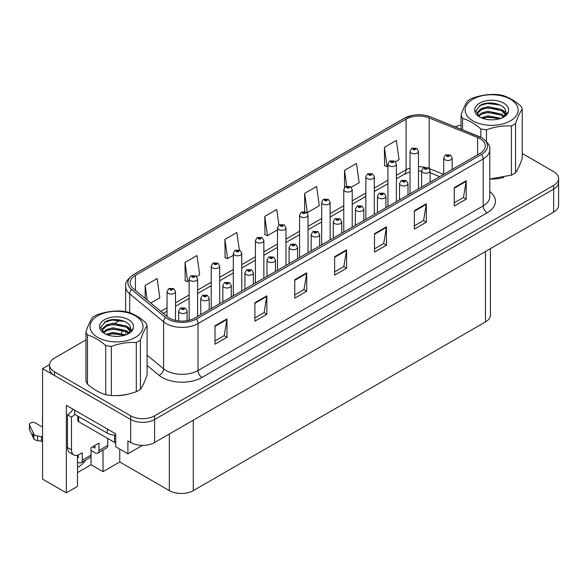 <?xml version="1.0" encoding="UTF-8"?>
<svg xmlns="http://www.w3.org/2000/svg" width="588" height="588" viewBox="0 0 588 588"><rect width="100%" height="100%" fill="white"/><g stroke="black" fill="none" stroke-linecap="round" stroke-linejoin="round"><path stroke-width="0.88" d="M77.498 455.215L77.498 486.394L66.334 492.84L66.334 405.36L115.696 433.856L115.696 446.748L127.897 453.796L127.897 440.904L130.683 442.514A16.92 9.768 0 0 0 154.607 442.514L553.646 212.136A16.92 9.768 0 0 0 558.6 205.227L558.6 182.207A16.92 9.768 0 0 1 553.646 189.115A16.92 9.768 0 0 0 558.6 182.207L558.6 178.524A16.92 9.768 0 0 0 553.646 171.615L522.225 153.475M142.48 445.373L127.897 453.796M85.958 339.886L54.53 358.033A16.92 9.768 0 0 0 49.576 364.935A16.92 9.768 0 0 0 54.53 371.844L130.683 415.812A16.92 9.768 0 0 0 154.607 415.812L154.607 419.494L553.646 189.115L154.607 419.494A16.92 9.768 0 0 1 130.683 419.494A16.92 9.768 0 0 0 154.607 419.494L154.607 442.514M66.334 492.84L42.571 479.117L42.571 368.617L130.683 419.494L54.53 375.526A16.92 9.768 0 0 1 49.576 368.617L49.576 364.935M49.59 364.567L42.571 368.617M490.421 248.636L490.421 315.036A16.92 9.768 180 0 1 485.467 321.937L193.283 490.627A16.92 9.768 180 0 1 169.359 490.627L119.761 461.992L119.761 449.1M119.761 461.992L103.018 471.657L103.018 450.04M77.498 472.583L91.052 464.755L103.018 471.657M77.498 467.489A18.044 10.415 120 0 0 85.708 460.029M91.052 464.755L91.052 450.481M479.999 138.672A18.044 10.415 180 0 1 485.284 146.044A18.044 10.415 180 0 1 479.999 153.409L194.841 318.049A18.044 10.415 180 0 1 167.301 316.653L133.41 288.708A18.044 10.415 180 0 1 130.146 282.732A18.044 10.415 180 0 1 135.431 275.368L406.08 119.107A18.044 10.415 180 0 1 429.189 117.938L477.596 137.511A18.044 10.415 180 0 1 479.999 138.672M481.594 137.754A20.301 11.723 0 0 0 478.889 136.445L430.482 116.872A20.301 11.723 0 0 0 425.609 115.424A20.301 11.723 0 0 0 412.07 115.424A20.301 11.723 0 0 0 404.485 118.188L133.836 274.449A20.301 11.723 0 0 0 131.558 289.458L165.456 317.402A20.301 11.723 0 0 0 196.436 318.968L481.594 154.328A20.301 11.723 0 0 0 481.594 137.754M215.017 325.781L215.017 344.2L226.975 337.291L226.975 318.872L215.017 325.781M215.017 340.93L224.226 335.608L226.931 319.49A4.513 2.602 -120 0 0 226.975 318.872M224.146 335.66L226.975 337.291M254.883 302.761L254.883 321.18L266.849 314.271L266.849 295.852L254.883 302.761M254.883 317.91L264.1 312.588L266.798 296.47A4.513 2.602 -120 0 0 266.849 295.852M264.019 312.64L266.849 314.271M294.757 279.741L294.757 298.16L306.723 291.251L306.723 272.832L294.757 279.741M294.757 294.889L303.974 289.568L306.671 273.449A4.513 2.602 -120 0 0 306.723 272.832M303.893 289.619L306.723 291.251M454.245 187.66L454.245 206.079L466.203 199.17L466.203 180.759L454.245 187.66M454.245 202.809L463.462 197.494L466.159 181.369A4.513 2.602 -120 0 0 466.203 180.759M463.373 197.539L466.203 199.17M414.371 210.68L414.371 229.099L426.337 222.191L426.337 203.779L414.371 210.68M414.371 225.829L423.588 220.515L426.285 204.389A4.513 2.602 -120 0 0 426.337 203.779M423.507 220.559L426.337 222.191M374.505 233.701L374.505 252.12L386.463 245.211L386.463 226.799L374.505 233.701M374.505 248.849L383.714 243.535L386.412 227.409A4.513 2.602 -120 0 0 386.463 226.799M383.633 243.579L386.463 245.211M334.631 256.721L334.631 275.14L346.589 268.231L346.589 249.819L334.631 256.721M334.631 271.869L343.84 266.548L346.545 250.429A4.513 2.602 -120 0 0 346.589 249.819M343.76 266.599L346.589 268.231M490.311 179.053A27.063 15.626 0 0 0 503.762 177.422M115.197 395.621A27.063 15.626 0 0 0 128.647 393.989M154.607 415.812L553.646 185.433A16.92 9.768 0 0 0 558.6 178.524M461.065 125.134A16.92 9.768 0 0 0 455.163 126.839M119.945 320.269L115.057 323.084M196.642 276.529L199.692 274.765L196.995 255.523L185.029 262.432L185.227 280.733M150.763 303.018L159.818 297.785L157.121 278.543L145.162 285.452L145.162 298.395M304.65 193.371L307.348 212.613L319.306 205.704L316.609 186.462L304.65 193.371L304.65 211.533M351.264 187.256L359.18 182.684L356.482 163.449L344.517 170.351L344.517 187.476M395.445 161.751L399.054 159.671L396.349 140.429L384.39 147.331L384.581 165.64M239.323 250.047L236.861 232.503L224.903 239.412L225.094 257.713M278.925 225.086L276.735 209.482L264.776 216.391L264.967 234.693M264.776 216.391L267.474 235.634L277.492 229.849M267.474 235.634L264.776 234.627M307.348 212.613L306.605 212.334M344.517 170.351L346.729 186.117M384.39 147.331L387.088 166.573L387.933 166.088M387.088 166.573L384.39 165.566M224.903 239.412L227.6 258.654L233.311 255.354M227.6 258.654L224.903 257.647M185.029 262.432L187.734 281.674L189.138 280.866M187.734 281.674L185.029 280.66M145.162 285.452L147.213 300.093M175.503 320.379L175.503 291.619A4.226 2.44 180 0 1 172.894 293.875A4.226 2.44 180 0 1 168.286 293.346A4.226 2.44 180 0 1 167.043 291.619L168.734 288.679A2.822 1.698 57.8 0 1 170.233 288.767A1.411 0.816 0 0 0 170.277 289.891A1.411 0.816 0 0 0 172.269 289.891A1.411 0.816 0 0 0 172.269 288.737A1.411 0.816 0 0 0 170.322 288.715L171.674 289.083L170.88 289.546L170.895 289.075M170.322 288.715A2.822 1.558 -117.9 0 0 169.006 288.524A2.822 1.558 -117.9 0 0 168.881 288.605M170.858 289.531L170.233 288.767M170.88 289.546L170.858 289.098M187.109 320.688L187.109 311.067A4.226 2.44 180 0 1 184.5 313.323A4.226 2.44 180 0 1 179.891 312.794A4.226 2.44 180 0 1 178.649 311.067L180.34 308.134A2.822 1.698 57.8 0 1 181.839 308.215A1.411 0.816 0 0 0 181.883 309.339A1.411 0.816 0 0 0 183.875 309.339A1.411 0.816 0 0 0 183.875 308.193A1.411 0.816 0 0 0 181.927 308.163L183.441 308.766L182.478 308.994L181.839 308.215M182.501 309.009L182.501 308.524M181.927 308.163A2.822 1.558 -117.9 0 0 180.604 307.972A2.822 1.558 -117.9 0 0 180.487 308.053M182.478 308.994L182.464 308.546M197.59 316.454L197.59 278.866A4.226 2.44 180 0 1 194.981 281.123A4.226 2.44 180 0 1 190.372 280.586A4.226 2.44 180 0 1 189.138 278.866L190.821 275.926A2.822 1.698 57.8 0 1 192.327 276.015A1.411 0.816 0 0 0 192.364 277.139A1.411 0.816 0 0 0 194.363 277.139A1.411 0.816 0 0 0 194.363 275.985A1.411 0.816 0 0 0 192.416 275.963L193.761 276.331L192.967 276.794L192.982 276.323M192.416 275.963A2.822 1.558 -117.9 0 0 191.093 275.772A2.822 1.558 -117.9 0 0 190.968 275.853M192.952 276.779L192.327 276.015M192.967 276.794L192.952 276.338M219.684 303.702L219.684 266.114A4.226 2.44 180 0 1 217.075 268.363A4.226 2.44 180 0 1 212.466 267.834A4.226 2.44 180 0 1 211.224 266.114L212.915 263.174A2.822 1.698 57.8 0 1 214.414 263.262A1.411 0.816 0 0 0 214.458 264.387A1.411 0.816 0 0 0 216.45 264.387A1.411 0.816 0 0 0 216.45 263.233A1.411 0.816 0 0 0 214.502 263.211L216.016 263.806L215.054 264.041L215.076 263.571M214.502 263.211A2.822 1.558 -117.9 0 0 213.179 263.02A2.822 1.558 -117.9 0 0 213.062 263.101M215.039 264.027L214.414 263.262M215.054 264.041L215.039 263.586M241.771 290.95L241.771 253.354A4.226 2.44 180 0 1 239.162 255.611A4.226 2.44 180 0 1 234.553 255.082A4.226 2.44 180 0 1 233.311 253.354L235.002 250.422A2.822 1.698 57.8 0 1 236.501 250.503A1.411 0.816 0 0 0 236.545 251.635A1.411 0.816 0 0 0 238.537 251.635A1.411 0.816 0 0 0 238.537 250.481A1.411 0.816 0 0 0 236.589 250.459L238.103 251.054L237.14 251.289L237.162 250.819M236.589 250.459A2.822 1.558 -117.9 0 0 235.274 250.267A2.822 1.558 -117.9 0 0 235.149 250.348M237.126 251.274L236.501 250.503M237.14 251.289L237.126 250.833M209.196 309.758L209.196 298.314A4.226 2.44 180 0 1 206.586 300.571A4.226 2.44 180 0 1 201.978 300.042A4.226 2.44 180 0 1 200.736 298.314L202.426 295.382A2.822 1.698 57.8 0 1 203.926 295.463A1.411 0.816 0 0 0 203.97 296.587A1.411 0.816 0 0 0 205.962 296.587A1.411 0.816 0 0 0 205.962 295.441A1.411 0.816 0 0 0 204.014 295.411L205.528 296.014L204.565 296.242L203.926 295.463M204.587 296.256L204.587 295.771M204.014 295.411A2.822 1.558 -117.9 0 0 202.698 295.22A2.822 1.558 -117.9 0 0 202.573 295.301M204.565 296.242L204.55 295.793M231.282 297.006L231.282 285.562A4.226 2.44 180 0 1 228.673 287.819A4.226 2.44 180 0 1 224.065 287.289A4.226 2.44 180 0 1 222.83 285.562L224.513 282.63A2.822 1.698 57.8 0 1 226.02 282.71A1.411 0.816 0 0 0 226.057 283.835A1.411 0.816 0 0 0 228.056 283.835A1.411 0.816 0 0 0 228.056 282.688A1.411 0.816 0 0 0 226.101 282.659L227.453 283.026L226.659 283.489L226.674 283.019M226.101 282.659A2.822 1.558 -117.9 0 0 224.785 282.468A2.822 1.558 -117.9 0 0 224.66 282.549M226.637 283.482L226.02 282.71M226.659 283.489L226.637 283.041M253.377 284.254L253.377 272.81A4.226 2.44 180 0 1 250.76 275.066A4.226 2.44 180 0 1 246.151 274.537A4.226 2.44 180 0 1 244.917 272.81L246.6 269.877A2.822 1.698 57.8 0 1 248.107 269.958A1.411 0.816 0 0 0 248.151 271.083A1.411 0.816 0 0 0 250.143 271.083A1.411 0.816 0 0 0 250.143 269.929A1.411 0.816 0 0 0 248.195 269.907L249.547 270.274L248.746 270.737L248.761 270.267M248.195 269.907A2.822 1.558 -117.9 0 0 246.872 269.716A2.822 1.558 -117.9 0 0 246.747 269.796M248.731 270.73L248.107 269.958M248.746 270.737L248.731 270.289M275.463 271.502L275.463 260.058A4.226 2.44 180 0 1 272.854 262.314A4.226 2.44 180 0 1 268.246 261.785A4.226 2.44 180 0 1 267.003 260.058L268.694 257.118A2.822 1.698 57.8 0 1 270.193 257.206A1.411 0.816 0 0 0 270.237 258.33A1.411 0.816 0 0 0 272.229 258.33A1.411 0.816 0 0 0 272.229 257.176A1.411 0.816 0 0 0 270.282 257.154L271.796 257.757L270.833 257.985L270.855 257.515M270.282 257.154A2.822 1.558 -117.9 0 0 268.966 256.963A2.822 1.558 -117.9 0 0 268.841 257.044M270.818 257.978L270.193 257.206M270.833 257.985L270.818 257.537M107.758 438.486L107.758 445.395L98.99 450.459A5.637 3.256 60 0 1 97.821 453.039A5.637 3.256 60 0 1 94.999 452.76L91.015 450.459M98.99 450.459L98.99 443.095L91.015 447.696L91.015 455.061L82.239 460.125L82.239 452.76L79.453 454.37A11.275 6.512 -60 0 1 73.809 454.928A11.275 6.512 -60 0 1 71.479 449.769L71.479 417.076L67.488 414.775A11.275 6.512 120 0 0 72.927 409.167M92.61 446.777L94.999 448.152L94.999 445.395M74.669 410.174L74.669 414.32L107.361 433.194A11.275 6.512 0 0 0 115.696 435.098M73.809 454.928L69.825 452.628A11.275 6.512 -60 0 1 67.488 447.468L67.488 414.775M74.757 414.371A11.275 6.512 -60 0 1 71.479 417.076M77.498 457.383L78.255 457.824L78.255 454.958M42.571 441.823L41.395 441.147L41.395 436.539L42.571 437.222M82.239 460.125A5.637 3.256 60 0 1 81.078 462.705A5.637 3.256 60 0 1 78.255 462.425L77.498 461.992M42.571 427.094L35.545 423.037A3.602 2.08 180 0 0 31.62 422.588A3.602 2.08 180 0 0 29.4 424.507A3.602 2.08 180 0 0 29.525 425.043L33.795 434.128A5.637 3.256 0 0 0 37.639 436.009L41.395 436.539M41.395 441.147L37.639 440.61L37.639 436.009M33.795 434.128L33.795 438.729L29.525 429.652A3.602 2.08 0 0 1 29.4 429.108L29.4 424.507M33.795 438.729A5.637 3.256 0 0 0 37.639 440.61M81.078 462.705L89.846 457.64A5.637 3.256 -120 0 0 91.015 455.061M33.038 432.621L33.038 437.229M97.821 453.039L106.59 447.975A5.637 3.256 -120 0 0 107.758 445.395M42.571 417.458A3.602 2.08 180 0 1 42.468 416.965A3.602 2.08 180 0 1 42.571 416.466M42.468 416.965L42.468 421.567A3.602 2.08 0 0 0 42.571 422.059M77.829 416.142L77.829 420.53A2.822 1.624 0 0 0 78.652 421.684L114.535 442.397A2.822 1.624 0 0 0 115.696 442.801M472.906 99.218A26.504 15.303 -0 0 0 472.906 120.856A26.504 15.303 -0 0 0 510.384 120.856A26.504 15.303 -0 0 0 510.384 99.218A26.504 15.303 -0 0 0 472.906 99.218M489.797 179.053L511.42 175.114A31.01 17.905 -0 0 0 513.574 173.982A31.01 17.905 -0 0 0 515.536 172.74C517.749 169.712 519.983 164.912 522.225 158.326L522.225 109.177A31.01 17.905 -0 0 0 520.718 105.928C514.625 100.658 508.532 97.145 502.446 95.381A31.01 17.905 -0 0 0 496.831 94.514C488.459 94.051 480.139 95.337 471.87 98.372A31.01 17.905 -0 0 0 469.716 99.504A31.01 17.905 -0 0 0 467.754 100.746C465.512 103.826 463.285 108.626 461.065 115.16A31.01 17.905 -0 0 0 462.572 118.401L462.572 129.83M480.844 137.305L480.844 128.948C474.751 123.678 468.658 120.165 462.572 118.401M480.844 128.948A31.01 17.905 -0 0 0 486.46 129.816L486.46 141.465M511.42 175.114L511.42 125.957C503.144 125.487 494.831 126.773 486.46 129.816M511.42 125.957A31.01 17.905 -0 0 0 513.574 124.825A31.01 17.905 -0 0 0 515.536 123.583L515.536 172.74M500.991 118.342L487.996 115.851L481.271 117.784M499.638 118.798L487.996 116.997L482.572 118.313M504.063 116.233L501.615 114.116L487.996 111.242L481.675 112.969L478.25 115.843M503.504 116.777L501.615 115.27L487.996 112.396L481.675 114.116L478.742 116.321M505.445 114.035L501.615 109.515L487.996 106.641L481.675 108.361L478.029 111.632L477.552 113.55L478.367 116.027M505.21 114.587L501.615 110.669L487.996 107.795L481.675 109.515L478.029 112.778L477.588 114.123M502.123 117.821A14.097 8.136 -0 0 0 505.739 112.382A14.097 8.136 -0 0 0 505.739 112.154C506.444 104.502 489.275 100.173 480.734 104.995L475.788 110.816L479.587 116.909M477.552 114.704L477.596 115.307M508.275 111.97A16.964 9.79 -0 0 0 499.653 101.408A16.964 9.79 -0 0 0 479.654 103.113A16.964 9.79 -0 0 0 479.654 116.961A16.964 9.79 -0 0 0 497.411 119.246L499.425 118.864C503.512 117.615 506.327 115.74 507.878 113.234L508.275 111.97L501.454 118.159M461.065 129.228L461.065 115.16M522.225 109.177C520.005 112.198 517.778 116.997 515.536 123.583M498.22 118.217L487.209 117.313L483.093 118.107M498.22 113.609L487.209 112.705L483.093 113.506M498.22 109.008L487.209 108.104L483.093 108.905M499.8 104.914L487.209 103.503L479.433 105.722M505.739 112.345L502.439 110.096M97.792 315.793A26.504 15.303 -0 0 0 97.792 337.431A26.504 15.303 -0 0 0 135.269 337.431A26.504 15.303 -0 0 0 135.269 315.793A26.504 15.303 -0 0 0 97.792 315.793M94.602 316.072A31.01 17.905 -0 0 0 92.639 317.314C90.398 320.394 88.171 325.193 85.958 331.728A31.01 17.905 -0 0 0 87.458 334.969L87.458 384.126C93.543 389.388 99.637 392.909 105.73 394.673A31.01 17.905 -0 0 0 111.352 395.54C119.621 396.018 127.941 394.732 136.306 391.681A31.01 17.905 -0 0 0 138.459 390.55A31.01 17.905 -0 0 0 140.422 389.307C142.634 386.287 144.868 381.48 147.11 374.894L147.11 325.745A31.01 17.905 -0 0 0 145.603 322.503C139.51 317.226 133.417 313.713 127.331 311.949A31.01 17.905 -0 0 0 121.716 311.081C113.352 310.618 105.032 311.912 96.755 314.94A31.01 17.905 -0 0 0 94.602 316.072M105.73 394.673L105.73 345.516C99.637 340.246 93.543 336.733 87.458 334.969M105.73 345.516A31.01 17.905 -0 0 0 111.352 346.391L111.352 395.54M136.306 391.681L136.306 342.525C128.037 342.054 119.717 343.341 111.352 346.391M136.306 342.525A31.01 17.905 -0 0 0 138.459 341.393A31.01 17.905 -0 0 0 140.422 340.151L140.422 389.307M85.958 331.728L85.958 380.884A31.01 17.905 -0 0 0 87.458 384.126M125.876 334.91L112.881 332.418L106.156 334.351M124.524 335.366L112.881 333.572L107.457 334.881M128.948 332.801L126.501 330.691L112.881 327.817L106.56 329.537L103.135 332.411M128.39 333.345L126.501 331.838L112.881 328.964L106.56 330.691L103.628 332.889M130.33 330.61L126.501 326.083L112.881 323.209L106.56 324.936L102.915 328.2L102.437 330.118L103.26 332.595M130.102 331.154L126.501 327.237L112.881 324.363L106.56 326.083L102.915 329.346L102.481 330.691M127.008 334.388A14.097 8.136 -0 0 0 130.632 328.949A14.097 8.136 -0 0 0 130.624 328.721C131.337 321.07 114.16 316.741 105.627 321.562L100.673 327.384L104.473 333.477M102.437 331.272L102.481 331.875M133.16 328.538A16.964 9.79 -0 0 0 124.538 317.976A16.964 9.79 -0 0 0 104.539 319.688A16.964 9.79 -0 0 0 104.539 333.536A16.964 9.79 -0 0 0 122.304 335.814L124.318 335.432C128.397 334.19 131.22 332.316 132.763 329.809L133.16 328.538L126.339 334.734M147.11 325.745C144.891 328.765 142.663 333.572 140.422 340.151M123.105 334.785L112.095 333.881L107.979 334.682M123.105 330.184L112.095 329.28L107.979 330.074M123.105 325.576L112.095 324.672L107.979 325.473M124.685 321.482L112.095 320.07L104.319 322.29M130.632 328.912L127.331 326.663M263.858 278.197L263.858 240.602A4.226 2.44 180 0 1 261.248 242.859A4.226 2.44 180 0 1 256.64 242.329A4.226 2.44 180 0 1 255.405 240.602L257.088 237.67A2.822 1.698 57.8 0 1 258.595 237.75A1.411 0.816 0 0 0 258.632 238.875A1.411 0.816 0 0 0 260.631 238.875A1.411 0.816 0 0 0 260.631 237.728A1.411 0.816 0 0 0 258.676 237.699L260.197 238.302L259.234 238.53L259.249 238.059M258.676 237.699A2.822 1.558 -117.9 0 0 257.36 237.515A2.822 1.558 -117.9 0 0 257.235 237.596M259.212 238.522L258.595 237.75M259.234 238.53L259.212 238.081M285.952 265.445L285.952 227.85A4.226 2.44 180 0 1 283.335 230.106A4.226 2.44 180 0 1 278.727 229.577A4.226 2.44 180 0 1 277.492 227.85L279.175 224.917A2.822 1.698 57.8 0 1 280.682 224.998A1.411 0.816 0 0 0 280.726 226.123A1.411 0.816 0 0 0 282.718 226.123A1.411 0.816 0 0 0 282.718 224.976A1.411 0.816 0 0 0 280.77 224.947L282.284 225.549L281.321 225.777L280.682 224.998M280.77 224.947A2.822 1.558 -117.9 0 0 279.447 224.763A2.822 1.558 -117.9 0 0 279.322 224.836M281.307 225.77L281.307 225.329L281.321 225.777M308.038 252.693L308.038 215.098A4.226 2.44 180 0 1 305.429 217.354A4.226 2.44 180 0 1 300.821 216.825A4.226 2.44 180 0 1 299.579 215.098L301.269 212.165A2.822 1.698 57.8 0 1 302.769 212.246A1.411 0.816 0 0 0 302.813 213.37A1.411 0.816 0 0 0 304.804 213.37A1.411 0.816 0 0 0 304.804 212.224A1.411 0.816 0 0 0 302.857 212.194L304.371 212.797L303.408 213.025L302.769 212.246M303.43 213.04L303.43 212.555M302.857 212.194A2.822 1.558 -117.9 0 0 301.541 212.003A2.822 1.558 -117.9 0 0 301.416 212.084M303.393 213.018L303.393 212.577M297.55 258.742L297.55 247.305A4.226 2.44 180 0 1 294.941 249.562A4.226 2.44 180 0 1 290.332 249.033A4.226 2.44 180 0 1 289.098 247.305L290.781 244.365A2.822 1.698 57.8 0 1 292.28 244.454A1.411 0.816 0 0 0 292.324 245.578A1.411 0.816 0 0 0 294.316 245.578A1.411 0.816 0 0 0 294.316 244.424A1.411 0.816 0 0 0 292.368 244.402L293.721 244.77L292.927 245.233L292.942 244.762M292.368 244.402A2.822 1.558 -117.9 0 0 291.053 244.211A2.822 1.558 -117.9 0 0 290.928 244.292M292.905 245.218L292.28 244.454M292.927 245.233L292.905 244.784M319.644 245.99L319.644 234.553A4.226 2.44 180 0 1 317.028 236.81A4.226 2.44 180 0 1 312.419 236.28A4.226 2.44 180 0 1 311.184 234.553L312.867 231.613A2.822 1.698 57.8 0 1 314.374 231.701A1.411 0.816 0 0 0 314.418 232.826A1.411 0.816 0 0 0 316.41 232.826A1.411 0.816 0 0 0 316.41 231.672A1.411 0.816 0 0 0 314.462 231.65L315.807 232.017L315.014 232.481L315.028 232.01M314.462 231.65A2.822 1.558 -117.9 0 0 313.139 231.459A2.822 1.558 -117.9 0 0 313.014 231.54M314.999 232.466L314.374 231.701M315.014 232.481L314.999 232.032M341.731 233.238L341.731 221.801A4.226 2.44 180 0 1 339.122 224.05A4.226 2.44 180 0 1 334.513 223.521A4.226 2.44 180 0 1 333.271 221.801L334.962 218.861A2.822 1.698 57.8 0 1 336.461 218.949A1.411 0.816 0 0 0 336.505 220.074A1.411 0.816 0 0 0 338.497 220.074A1.411 0.816 0 0 0 338.497 218.92A1.411 0.816 0 0 0 336.549 218.898L338.063 219.493L337.1 219.728L337.122 219.258M336.549 218.898A2.822 1.558 -117.9 0 0 335.233 218.707A2.822 1.558 -117.9 0 0 335.109 218.787M337.086 219.714L336.461 218.949M337.1 219.728L337.086 219.273M330.125 239.941L330.125 202.346A4.226 2.44 180 0 1 327.516 204.602A4.226 2.44 180 0 1 322.908 204.073A4.226 2.44 180 0 1 321.673 202.346L323.356 199.413A2.822 1.698 57.8 0 1 324.855 199.494A1.411 0.816 0 0 0 324.899 200.618A1.411 0.816 0 0 0 326.891 200.618A1.411 0.816 0 0 0 326.891 199.472A1.411 0.816 0 0 0 324.944 199.442L326.465 200.045L325.502 200.273L324.855 199.494M325.517 200.287L325.517 199.802M324.944 199.442A2.822 1.558 -117.9 0 0 323.628 199.251A2.822 1.558 -117.9 0 0 323.503 199.332M325.48 200.265L325.48 199.824M352.219 227.189L352.219 189.593A4.226 2.44 180 0 1 349.603 191.85A4.226 2.44 180 0 1 344.994 191.321A4.226 2.44 180 0 1 343.76 189.593L345.443 186.661A2.822 1.698 57.8 0 1 346.949 186.741A1.411 0.816 0 0 0 346.993 187.866A1.411 0.816 0 0 0 348.985 187.866A1.411 0.816 0 0 0 348.985 186.712A1.411 0.816 0 0 0 347.038 186.69L348.552 187.293L347.589 187.521L346.949 186.741M347.604 187.528L347.604 187.05M347.038 186.69A2.822 1.558 -117.9 0 0 345.715 186.499A2.822 1.558 -117.9 0 0 345.59 186.58M347.574 187.513L347.574 187.072M374.306 214.429L374.306 176.841A4.226 2.44 180 0 1 371.697 179.097A4.226 2.44 180 0 1 367.088 178.568A4.226 2.44 180 0 1 365.846 176.841L367.537 173.908A2.822 1.698 57.8 0 1 369.036 173.989A1.411 0.816 0 0 0 369.08 175.114A1.411 0.816 0 0 0 371.072 175.114A1.411 0.816 0 0 0 371.072 173.96A1.411 0.816 0 0 0 369.124 173.938L370.638 174.54L369.676 174.768L369.036 173.989M369.698 174.776L369.698 174.298M369.124 173.938A2.822 1.558 -117.9 0 0 367.809 173.747A2.822 1.558 -117.9 0 0 367.684 173.827M369.661 174.761L369.661 174.32M396.393 201.677L396.393 164.089A4.226 2.44 180 0 1 393.784 166.345A4.226 2.44 180 0 1 389.175 165.816A4.226 2.44 180 0 1 387.933 164.089L389.624 161.149A2.822 1.698 57.8 0 1 391.123 161.237A1.411 0.816 0 0 0 391.167 162.362A1.411 0.816 0 0 0 393.159 162.362A1.411 0.816 0 0 0 393.159 161.208A1.411 0.816 0 0 0 391.211 161.186L392.725 161.788L391.77 162.016L391.123 161.237M391.784 162.023L391.784 161.546M391.211 161.186A2.822 1.558 -117.9 0 0 389.895 160.994A2.822 1.558 -117.9 0 0 389.77 161.075M391.748 162.001L391.748 161.568M418.48 188.924L418.48 151.337A4.226 2.44 180 0 1 415.87 153.593A4.226 2.44 180 0 1 411.262 153.064A4.226 2.44 180 0 1 410.027 151.337L411.71 148.397A2.822 1.698 57.8 0 1 413.217 148.485A1.411 0.816 0 0 0 413.254 149.609A1.411 0.816 0 0 0 415.253 149.609A1.411 0.816 0 0 0 415.253 148.455A1.411 0.816 0 0 0 413.298 148.433L414.819 149.029L413.856 149.264L413.217 148.485M413.871 149.271L413.871 148.793M413.298 148.433A2.822 1.558 -117.9 0 0 411.982 148.242A2.822 1.558 -117.9 0 0 411.857 148.323M413.842 149.249L413.842 148.815M363.818 220.485L363.818 209.041A4.226 2.44 180 0 1 361.208 211.298A4.226 2.44 180 0 1 356.6 210.769A4.226 2.44 180 0 1 355.358 209.041L357.048 206.109A2.822 1.698 57.8 0 1 358.548 206.19A1.411 0.816 0 0 0 358.592 207.321A1.411 0.816 0 0 0 360.584 207.321A1.411 0.816 0 0 0 360.584 206.167A1.411 0.816 0 0 0 358.636 206.145L359.988 206.513L359.195 206.976L359.209 206.506M358.636 206.145A2.822 1.558 -117.9 0 0 357.32 205.954A2.822 1.558 -117.9 0 0 357.195 206.035M359.172 206.961L358.548 206.19M359.195 206.976L359.172 206.52M385.904 207.733L385.904 196.289A4.226 2.44 180 0 1 383.295 198.546A4.226 2.44 180 0 1 378.687 198.016A4.226 2.44 180 0 1 377.452 196.289L379.135 193.356A2.822 1.698 57.8 0 1 380.642 193.437A1.411 0.816 0 0 0 380.679 194.562A1.411 0.816 0 0 0 382.678 194.562A1.411 0.816 0 0 0 382.678 193.415A1.411 0.816 0 0 0 380.723 193.393L382.244 193.989L381.281 194.216L381.296 193.746M380.723 193.393A2.822 1.558 -117.9 0 0 379.407 193.202A2.822 1.558 -117.9 0 0 379.282 193.283M381.267 193.768L381.281 194.216L380.642 193.437M407.999 194.981L407.999 183.537A4.226 2.44 180 0 1 405.389 185.793A4.226 2.44 180 0 1 400.781 185.264A4.226 2.44 180 0 1 399.539 183.537L401.222 180.604A2.822 1.698 57.8 0 1 402.729 180.685A1.411 0.816 0 0 0 402.773 181.81A1.411 0.816 0 0 0 404.764 181.81A1.411 0.816 0 0 0 404.764 180.663A1.411 0.816 0 0 0 402.817 180.634L404.331 181.236L403.368 181.464L402.729 180.685M403.39 181.479L403.39 180.994M402.817 180.634A2.822 1.558 -117.9 0 0 401.494 180.45A2.822 1.558 -117.9 0 0 401.376 180.523M403.368 181.464L403.353 181.016M430.085 182.229L430.085 170.785A4.226 2.44 180 0 1 427.476 173.041A4.226 2.44 180 0 1 422.868 172.512A4.226 2.44 180 0 1 421.625 170.785L423.316 167.852A2.822 1.698 57.8 0 1 424.815 167.933A1.411 0.816 0 0 0 424.859 169.057A1.411 0.816 0 0 0 426.851 169.057A1.411 0.816 0 0 0 426.851 167.911A1.411 0.816 0 0 0 424.904 167.881L426.418 168.484L425.455 168.712L424.815 167.933M425.477 168.727L425.477 168.242M424.904 167.881A2.822 1.558 -117.9 0 0 423.588 167.69A2.822 1.558 -117.9 0 0 423.463 167.771M425.455 168.712L425.44 168.264M452.172 169.476L452.172 158.032A4.226 2.44 180 0 1 449.563 160.289A4.226 2.44 180 0 1 444.954 159.76A4.226 2.44 180 0 1 443.72 158.032L445.403 155.1A2.822 1.698 57.8 0 1 446.909 155.181A1.411 0.816 0 0 0 446.946 156.305A1.411 0.816 0 0 0 448.945 156.305A1.411 0.816 0 0 0 448.945 155.159A1.411 0.816 0 0 0 446.99 155.129L448.512 155.732L447.549 155.96L446.909 155.181M447.564 155.974L447.564 155.489M446.99 155.129A2.822 1.558 -117.9 0 0 445.675 154.938A2.822 1.558 -117.9 0 0 445.55 155.019M447.549 155.96L447.527 155.511M553.646 212.136L553.646 185.433M130.683 442.514L130.683 415.812M193.283 490.627L193.283 420.185M485.467 321.937L485.467 251.495M169.359 490.627L169.359 433.995M489.797 191.526A28.195 16.28 180 0 1 487.18 212.797L202.015 377.437A5.637 3.256 60 0 1 198.031 370.528L483.189 205.896A22.557 13.024 0 0 0 489.797 196.686L489.797 149.727A22.557 13.024 180 0 1 483.189 158.936A5.637 3.256 -120 0 0 481.594 154.328M202.015 377.437A28.195 16.28 180 0 1 162.148 377.437A28.195 16.28 180 0 1 158.988 375.262L147.11 365.471M165.456 317.402A5.637 3.771 129.5 0 0 163.604 321.834L163.604 368.794A22.557 13.024 0 0 0 166.132 370.528A22.557 13.024 0 0 0 198.031 370.528L198.031 323.569A22.557 13.024 180 0 1 163.604 321.834L129.713 293.89A22.557 13.024 180 0 1 125.634 286.415L125.634 311.618M412.07 115.424L404.059 118.372A5.637 3.256 60 0 1 404.485 118.188M133.836 274.449A5.637 3.256 -120 0 0 133.41 274.625C127.522 278.881 124.935 282.813 125.634 286.415M131.558 289.458A5.637 3.771 129.5 0 0 129.713 293.89L129.713 312.743M196.436 318.968A5.637 3.256 60 0 1 198.031 323.569L483.189 158.936L483.189 205.896A5.637 3.256 60 0 0 487.18 212.797M121.312 333.073A28.195 16.28 180 0 1 123.355 330.272M54.53 371.844L54.53 375.526M147.11 355.189L163.604 368.794A5.637 3.771 -50.5 0 1 158.988 375.262M135.431 275.368L135.431 290.376M477.596 137.511L477.596 154.798M429.189 117.938L429.189 168.513M443.617 174.416L429.291 168.624M424.742 167.271A18.044 10.415 0 0 0 418.48 166.705M410.027 168.028A18.044 10.415 0 0 0 406.08 169.756L396.393 175.349M406.08 119.107L406.08 169.756A10.15 5.858 60 0 1 403.978 174.401L396.393 178.781M387.933 180.229L374.306 188.101M365.846 192.982L352.219 200.853M343.76 205.734L330.125 213.606M321.673 218.486L308.038 226.358M299.579 231.238L285.952 239.11M277.492 243.991L263.858 251.862M255.405 256.743L241.771 264.615M233.311 269.502L219.684 277.367M211.224 282.255L197.59 290.119M189.138 295.007L175.503 302.871M167.043 307.759L160.847 311.339M439.75 176.65L431.21 173.195A10.15 4.755 -68 0 1 430.085 172.262M334.631 257.309L346.545 250.429M374.505 234.289L386.412 227.409M414.371 211.268L426.285 204.389M454.245 188.248L466.159 181.369M294.757 280.322L306.671 273.449M254.883 303.342L266.798 296.47M215.017 326.362L226.931 319.49M107.361 429.049L107.361 433.194M71.479 449.769L67.488 447.468M29.525 425.043L29.525 429.652M114.535 442.397L114.535 435.083M78.652 421.684L78.652 416.62M489.797 149.727C490.561 146.221 487.966 142.289 482.028 137.937L430.659 116.931L425.609 115.424M404.059 118.372L133.41 274.625M125.634 331.323L125.634 333.381M431.21 173.195L430.085 172.776M421.625 171.093L418.48 170.99M410.027 172.049L403.978 174.401M387.933 183.662L374.306 191.534M365.846 196.414L352.219 204.286M343.76 209.166L330.125 217.038M321.673 221.919L308.038 229.79M299.579 234.671L285.952 242.543M277.492 247.423L263.858 255.295M255.405 260.183L241.771 268.047M233.311 272.935L219.684 280.799M211.224 285.687L197.59 293.552M189.138 298.439L175.503 306.304M167.043 311.192L163.295 313.353M175.503 291.619L173.68 288.598L169.006 288.524M167.043 316.447L167.043 291.619M187.109 311.067L185.286 308.053L180.604 307.972M178.649 320.908L178.649 311.067M197.59 278.866L195.775 275.846L191.093 275.772M189.138 320.269L189.138 278.866M219.684 266.114L217.861 263.093L213.179 263.02M211.224 308.582L211.224 266.114M241.771 253.354L239.948 250.341L235.274 250.267M233.311 295.83L233.311 253.354M209.196 298.314L207.373 295.301L202.698 295.22M200.736 314.639L200.736 298.314M231.282 285.562L229.46 282.549L224.785 282.468M222.83 301.887L222.83 285.562M253.377 272.81L251.554 269.789L246.872 269.716M244.917 289.134L244.917 272.81M275.463 260.058L273.641 257.037L268.966 256.963M267.003 276.382L267.003 260.058M263.858 240.602L262.035 237.589L257.36 237.515M255.405 283.078L255.405 240.602M285.952 227.85L284.129 224.836L279.447 224.763M277.492 270.326L277.492 227.85M308.038 215.098L306.216 212.084L301.541 212.003M299.579 257.573L299.579 215.098M297.55 247.305L295.727 244.285L291.053 244.211M289.098 263.63L289.098 247.305M319.644 234.553L317.821 231.532L313.139 231.459M311.184 250.878L311.184 234.553M341.731 221.801L339.908 218.78L335.233 218.707M333.271 238.125L333.271 221.801M330.125 202.346L328.302 199.332L323.628 199.251M321.673 244.821L321.673 202.346M352.219 189.593L350.397 186.572L345.715 186.499M343.76 232.069L343.76 189.593M374.306 176.841L372.483 173.82L367.809 173.747M365.846 219.317L365.846 176.841M396.393 164.089L394.57 161.068L389.895 160.994M387.933 206.564L387.933 164.089M418.48 151.337L416.657 148.316L411.982 148.242M410.027 193.812L410.027 151.337M363.818 209.041L361.995 206.028L357.32 205.954M355.358 225.373L355.358 209.041M385.904 196.289L384.082 193.276L379.407 193.202M377.452 212.613L377.452 196.289M407.999 183.537L406.176 180.523L401.494 180.45M399.539 199.861L399.539 183.537M430.085 170.785L428.262 167.771L423.588 167.69M421.625 187.109L421.625 170.785M452.172 158.032L450.349 155.019L445.675 154.938M443.72 174.357L443.72 158.032"/></g></svg>
